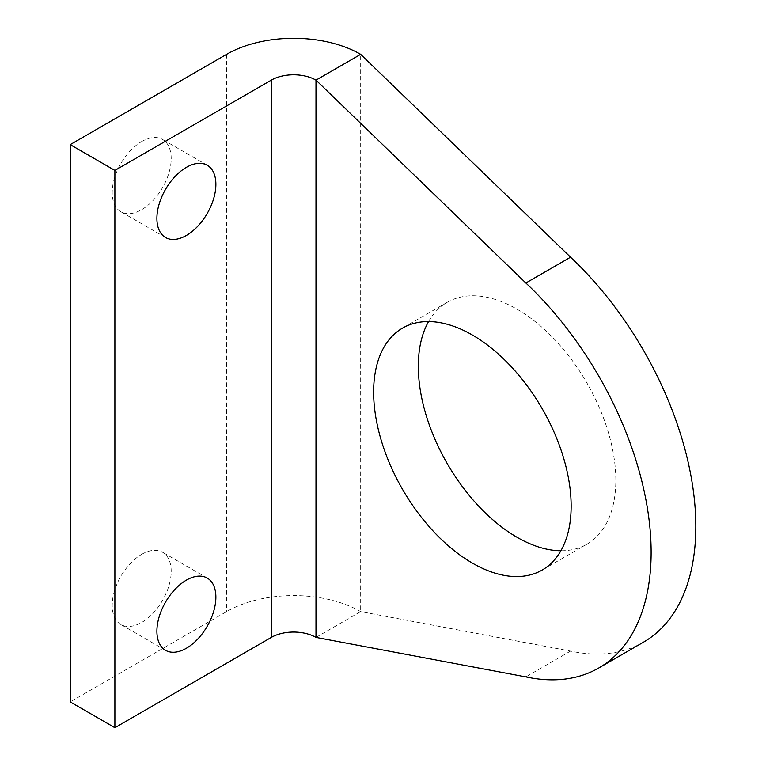 <?xml version="1.0" encoding="UTF-8"?>
<svg xmlns="http://www.w3.org/2000/svg" width="766" height="766" viewBox="0 0 766 766"><rect width="100%" height="100%" fill="white"/><g stroke="black" fill="none" stroke-linecap="round" stroke-linejoin="round"><path stroke-width="0.57" stroke-dasharray="3.83 2.87" d="M141.71 554.325A41.709 24.081 -60 0 1 162.564 552.257A41.709 24.081 -60 0 1 168.951 585.684A41.709 24.081 -60 0 1 141.71 622.442A41.709 24.081 -60 0 1 120.856 624.501A41.709 24.081 -60 0 1 114.46 591.084A41.709 24.081 -60 0 1 141.71 554.325M141.71 141.528A41.709 24.081 -60 0 1 162.564 139.469A41.709 24.081 -60 0 1 168.951 172.886A41.709 24.081 -60 0 1 141.71 209.645A41.709 24.081 -60 0 1 120.856 211.713A41.709 24.081 -60 0 1 114.46 178.286A41.709 24.081 -60 0 1 141.71 141.528M428.567 321.567A139.661 80.631 60 0 1 447.239 302.311A139.661 80.631 60 0 1 517.069 309.225A139.661 80.631 60 0 1 608.309 432.302A139.661 80.631 60 0 1 586.9 544.214A139.661 80.631 60 0 1 560.884 550.754M643.459 642.186A252.78 145.942 60 0 1 570.546 651.081L360.671 611.603A94.793 54.731 180 0 0 226.612 611.603L70.204 701.905M315.985 637.398L360.671 611.603L360.671 54.329M570.546 651.081L525.859 676.885M226.612 54.329L226.612 611.603M207.251 578.062L162.564 552.257M207.251 165.264L162.564 139.469M447.239 302.311L402.552 328.116M586.9 544.214L542.213 570.019M165.542 237.508L120.856 211.713M165.542 650.305L120.856 624.501"/><path stroke-width="1.15" d="M186.397 580.13A41.709 24.081 -60 0 1 207.251 578.062A41.709 24.081 -60 0 1 213.637 611.479A41.709 24.081 -60 0 1 186.397 648.237A41.709 24.081 -60 0 1 165.542 650.305A41.709 24.081 -60 0 1 159.146 616.879A41.709 24.081 -60 0 1 186.397 580.13M186.397 167.333A41.709 24.081 -60 0 1 207.251 165.264A41.709 24.081 -60 0 1 213.637 198.691A41.709 24.081 -60 0 1 186.397 235.44A41.709 24.081 -60 0 1 165.542 237.508A41.709 24.081 -60 0 1 159.146 204.082A41.709 24.081 -60 0 1 186.397 167.333M472.383 335.029A139.661 80.631 -120 0 0 402.552 328.116A139.661 80.631 -120 0 0 381.142 440.029A139.661 80.631 -120 0 0 472.383 563.096A139.661 80.631 -120 0 0 542.213 570.019A139.661 80.631 -120 0 0 563.623 458.097A139.661 80.631 -120 0 0 472.383 335.029M560.884 550.754A139.661 80.631 60 0 1 517.069 537.301A139.661 80.631 60 0 1 428.567 321.567M360.671 54.329L315.985 80.133L525.859 282.999A252.78 145.942 60 0 1 598.773 667.981A252.78 145.942 60 0 1 525.859 676.885L315.985 637.398A31.598 18.24 180 0 0 271.298 637.398L114.89 727.7L70.204 701.905L70.204 144.63L226.612 54.329A94.793 54.731 180 0 1 360.671 54.329L570.546 257.194A252.78 145.942 60 0 1 643.459 642.186L598.773 667.981M114.89 727.7L114.89 170.425L271.298 80.133A31.598 18.24 180 0 1 315.985 80.133L315.985 637.398M114.89 170.425L70.204 144.63M525.859 282.999L570.546 257.194M271.298 80.133L271.298 637.398"/></g></svg>
